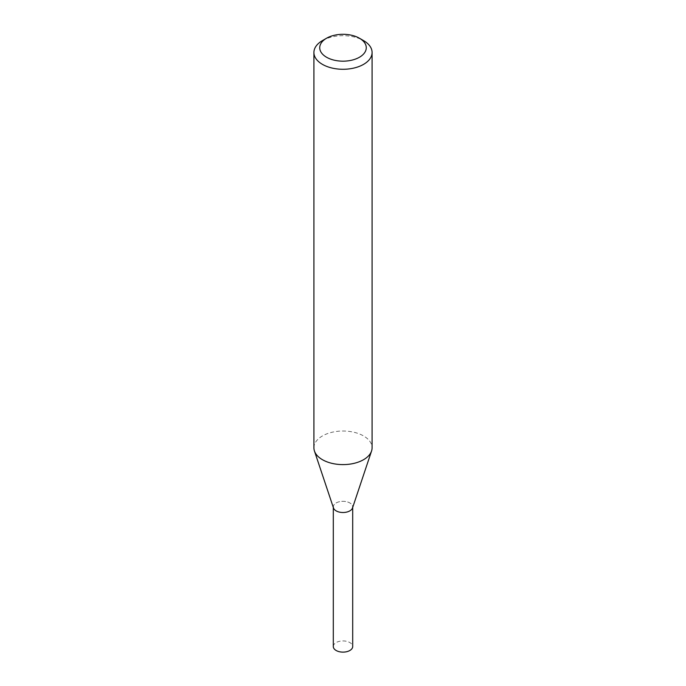 <?xml version="1.0" encoding="UTF-8"?>
<svg xmlns="http://www.w3.org/2000/svg" width="686" height="686" viewBox="0 0 686 686"><rect width="100%" height="100%" fill="white"/><g stroke="black" fill="none" stroke-linecap="round" stroke-linejoin="round"><path stroke-width="0.51" stroke-dasharray="3.43 2.57" d="M313.914 447.812A29.086 16.79 180 0 1 343 431.022A29.086 16.79 180 0 1 372.086 447.812M322.429 40.611A29.086 16.79 180 0 1 363.571 40.611M333.482 507.966A9.698 5.599 180 0 1 343 501.312A9.698 5.599 180 0 1 352.518 507.966M333.302 507.443L333.302 506.911A9.698 5.599 180 0 1 343 501.312A9.698 5.599 180 0 1 352.698 506.911L352.698 507.443M333.302 646.529A9.698 5.599 180 0 1 336.14 642.568A9.698 5.599 180 0 1 346.713 641.359A9.698 5.599 180 0 1 352.698 646.529"/><path stroke-width="1.03" d="M359.455 38.236L363.571 40.611A29.086 16.79 180 0 1 372.086 52.488L372.086 447.812A29.086 16.79 180 0 1 371.563 451.002A29.086 16.79 180 0 1 363.571 459.689A29.086 16.79 180 0 1 334.476 463.873A29.086 16.79 180 0 1 314.437 451.002A29.086 16.79 180 0 1 313.914 447.812L313.914 52.488A29.086 16.79 180 0 1 322.429 40.611L326.545 38.236A23.273 13.437 180 0 1 359.455 38.236A23.273 13.437 180 0 1 359.455 57.238A23.273 13.437 180 0 1 326.545 57.238A23.273 13.437 180 0 1 326.545 38.236M372.086 52.488A29.086 16.79 180 0 1 363.571 64.364A29.086 16.79 180 0 1 331.87 68A29.086 16.79 180 0 1 313.914 52.488M371.563 451.002L352.518 507.966A9.698 5.599 180 0 1 349.86 510.864A9.698 5.599 180 0 1 340.162 512.262A9.698 5.599 180 0 1 333.482 507.966L314.437 451.002M352.698 506.911A9.698 5.599 180 0 1 349.86 510.864A9.698 5.599 180 0 1 339.287 512.082A9.698 5.599 180 0 1 333.302 506.911M352.698 507.443L352.698 646.529A9.698 5.599 180 0 1 349.86 650.482A9.698 5.599 180 0 1 339.287 651.7A9.698 5.599 180 0 1 333.302 646.529L333.302 507.443"/></g></svg>

